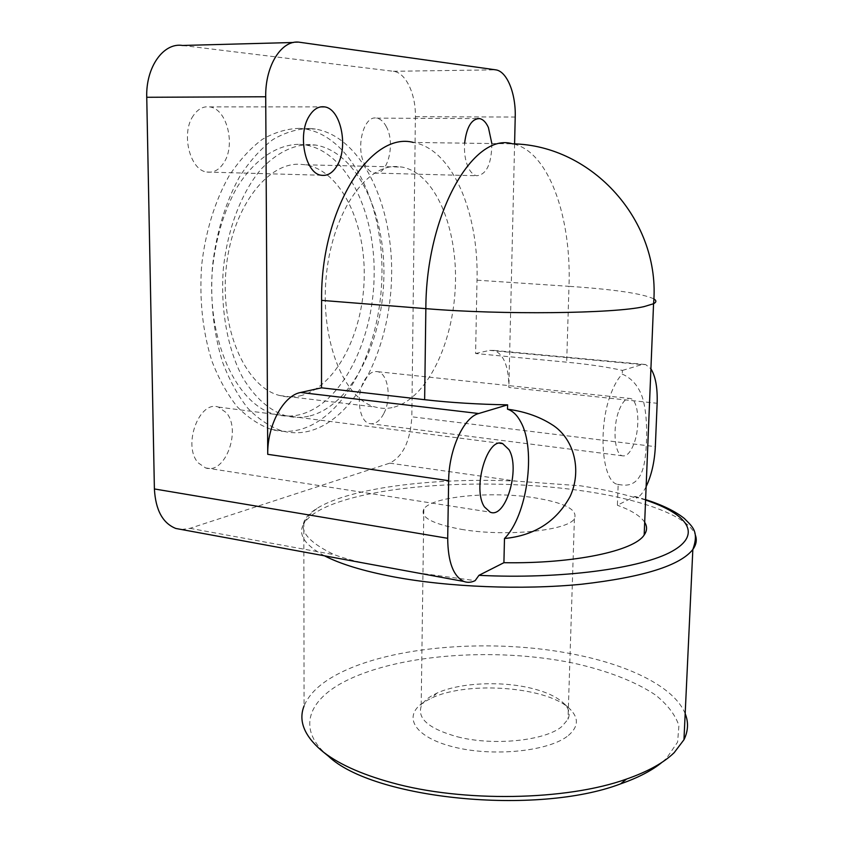 <?xml version="1.0" encoding="UTF-8"?>
<svg xmlns="http://www.w3.org/2000/svg" width="843" height="843" viewBox="0 0 843 843"><rect width="100%" height="100%" fill="white"/><g stroke="black" fill="none" stroke-linecap="round" stroke-linejoin="round"><path stroke-width="0.63" stroke-dasharray="4.21 3.16" d="M685.169 713.652C674.653 687.414 630.385 665.633 576.064 654.695C494.946 637.94 391.437 645.306 336.884 674.558C319.94 683.589 309.002 694.052 304.06 705.96L303.838 523.693C308.886 515.6 320.066 508.54 337.379 502.512C393.091 482.997 498.498 478.75 581.438 490.71C640.596 499.014 688.373 515.737 695.391 535.189M328.422 756.182C297.2 730.365 307.305 701.524 342.648 682.567C395.599 654.189 494.388 646.908 573.019 663.041C606.243 670.354 634.842 681.207 655.327 694.885C667.361 704.453 675.222 714.695 678.921 725.591L677.593 742.146L666.413 758.394L662.04 762.283M618.161 484.546L620.343 484.746C633.715 487.17 641.86 479.13 644.769 460.615C647.666 440.984 647.666 411.384 641.66 395.346C637.614 385.051 631.144 377.97 622.271 374.113C618.309 378.107 614.737 384.134 611.533 392.185C597.592 425.515 601.617 481.29 617.434 484.335L618.161 484.546L617.392 505.252L634.421 496.632L635.506 496.569L636.686 498.171C619.921 493.039 601.143 488.908 580.353 485.789L516.106 481.121C437.549 477.475 354.766 486.969 319.634 506.812C293.554 521.691 298.496 537.665 334.471 554.747C345.546 558.888 359.413 562.407 376.062 565.305M416.105 572.671L475.167 580.616M461.29 529.33C505.263 537.065 568.224 530.679 574.41 518.677C578.119 509.646 564.536 502.628 533.661 497.655C490.679 490.921 431.036 496.643 423.829 509.109C419.825 517.202 432.311 523.946 461.29 529.33M457.538 736.824C493.44 746.129 545.115 740.765 561.754 726.613L568.003 719.279C570.289 714.074 569.12 708.995 564.473 704.021C557.339 696.855 545.358 691.376 528.561 687.614C498.413 680.828 458.676 683.083 437.022 693.083L430.889 696.318C426 699.374 422.754 702.735 421.173 706.402C417.211 718.826 429.34 728.963 457.538 736.824M568.414 735.444C578.035 727.193 578.93 718.794 571.111 710.27C550.637 686.961 468.35 680.227 431.353 698.173L424.587 701.755C401.995 715.317 413.239 736.94 453.492 746.94C493.482 757.162 549.668 751.208 568.414 735.444M383.955 413.281C391.742 398.381 388.17 373.575 377.738 371.7C372.49 370.73 367.811 374.05 363.712 381.658C355.662 396.537 359.318 421.753 369.582 423.586C375.061 424.609 379.856 421.173 383.955 413.281M619.205 409.951C622.682 401.458 626.454 397.643 630.511 398.528C638.572 400.246 640.438 427.285 633.852 443.903C630.374 452.712 626.518 456.674 622.282 455.778C614.326 454.198 612.366 426.611 619.205 409.951M386.379 126.787C383.723 121.698 380.467 118.81 376.631 118.136C363.544 114.922 355.135 148.368 365.008 164.975C367.622 169.685 370.72 172.372 374.303 173.047C387.464 176.229 395.82 143.763 386.379 126.787M491.848 143.542C491.595 163.942 486.537 174.68 476.674 175.755C473.376 175.07 470.563 172.278 468.213 167.388C465.21 160.591 464.008 152.52 464.619 143.162M193.384 115.544C180.634 133.141 189.886 170.412 206.883 172.046C213.521 172.963 219.138 169.928 223.722 162.941C235.935 145.281 227.009 108.578 209.538 106.892C203.3 106.123 197.915 109 193.384 115.544M198.295 462.923L205.523 467.897C225.06 475.041 241.625 430.215 226.377 412.722L218.379 407.074C199.159 399.888 182.236 445.968 198.295 462.923M310.034 415.915C351.046 405.241 382.121 343.459 383.839 278.917C385.915 214.417 357.695 152.372 315.84 145.091L309.897 144.511C292.9 144.764 276.662 152.952 261.172 169.074C241.509 192.236 227.368 229.001 223.321 269.191C220.286 309.518 227.652 349.318 242.668 377.516C254.86 397.675 269.149 410.404 285.535 415.704C293.722 417.886 301.889 417.949 310.034 415.915M299.476 144.353L305.461 144.933C347.601 152.183 376.104 213.996 374.092 278.243C372.448 342.553 341.225 404.06 299.939 414.63C291.752 416.653 283.533 416.568 275.282 414.387C236.894 405.177 206.05 340.056 212.52 268.432C215.924 237.916 223.953 211.119 236.598 188.063C254.038 159.559 277.168 144.248 299.476 144.353M299.455 128.368C286.989 128.652 274.576 132.34 262.226 139.422C250.171 148.473 239.106 160.655 229.033 175.976C214.965 200.897 205.344 232.12 201.614 265.65C199.264 300.087 202.71 331.921 211.93 361.152C218.885 379.129 227.368 394.387 237.357 406.927C247.99 417.664 259.286 425.167 271.256 429.414C280.877 432.006 290.445 432.048 299.971 429.561C346.062 416.948 380.256 348.212 381.89 276.957C383.913 205.776 352.269 136.893 304.913 128.926L299.455 128.368M309.887 128.463C297.505 128.747 285.166 132.446 272.89 139.569C260.887 148.663 249.876 160.908 239.855 176.292C225.829 201.329 216.229 232.71 212.478 266.399C210.107 300.993 213.49 332.974 222.626 362.321C229.517 380.372 237.937 395.683 247.853 408.265C258.401 419.034 269.623 426.547 281.52 430.794C291.067 433.386 300.582 433.418 310.034 430.899C355.841 418.17 389.866 349.139 391.574 277.621C393.681 206.166 362.353 137.019 315.314 129.021L309.887 128.463M299.908 395.894C335.198 387.643 362.553 335.124 364.155 279.613C366.094 224.133 341.552 171.14 305.788 164.806L299.518 164.237C265.693 162.857 230.719 210.581 225.871 271.52C220.676 332.416 246.925 387.822 279.95 395.578C286.609 397.295 293.259 397.401 299.908 395.894M394.06 407.158C427.138 398.128 453.186 343.449 455.346 285.956C457.812 228.495 435.631 173.626 402.259 167.104L396.389 166.535C364.766 165.144 331.299 214.986 326.041 278.559C320.456 342.079 344.555 399.466 375.388 407.074C381.594 408.771 387.822 408.802 394.06 407.158M653.831 298.886C642.651 293.596 614.368 289.412 568.983 286.325C571.638 217.22 548.614 150.739 512.576 143.826L413.355 142.446C452.691 149.116 478.919 213.374 477.012 280.182L475.589 353.512L566.675 362.184C588.604 364.271 607.181 367.011 622.408 370.425L622.271 374.113M646.128 486.643C643.188 492.481 640.048 496.327 636.686 498.171M622.408 370.425L641.829 364.597L645.643 364.545L650.912 368.844M644.684 522.302C640.532 516.042 631.439 510.363 617.392 505.252M475.589 353.512L489.657 350.382L494.167 350.425C503.861 354.387 508.761 366.726 508.856 387.443L657.14 403.281M514.588 143.932L508.856 387.443M182.562 45.469L393.396 71.297C405.778 72.498 415.905 94.184 415.388 116.682L411.827 416.8L655.338 446.653M181.54 529.52L189.938 528.329L389.729 463.155C403.007 456.411 410.372 440.963 411.827 416.8M645.58 500.057L634.421 496.632M324.492 555.822C304.46 544.947 297.568 534.241 303.838 523.693C306.641 517.265 311.91 511.638 319.634 506.812M477.012 280.182L568.983 286.325L566.675 362.184M489.657 350.382L641.829 364.597M389.729 463.155L516.106 481.121M189.938 528.329L334.471 554.747M293.543 42.487L300.034 42.319M393.344 71.286L495.579 69.832M415.388 116.682L515.221 117.051M645.601 499.593L635.506 496.569M574.41 518.677L568.003 719.279M437.022 693.083L431.353 698.173M564.473 704.021L571.111 710.27M377.738 371.7L630.511 398.528M376.631 118.136L477.454 118.578M206.883 172.046L321.215 175.239M205.523 467.897L490.152 512.154M305.461 144.933L315.84 145.091M271.256 429.414L281.52 430.794M305.788 164.806L402.259 167.104M279.95 395.578L375.388 407.074M304.913 128.926L315.314 129.021M275.282 414.387L285.535 415.704M218.379 407.074L499.857 443.27M209.538 106.892L320.709 106.882M374.303 173.047L476.674 175.755M369.582 423.586L622.282 455.778M617.434 484.335L620.343 484.746M423.829 509.109L421.173 706.402M322.469 751.334L321.183 750.281M494.167 350.425L645.643 364.545M393.396 71.297L495.631 69.832"/><path stroke-width="1.26" d="M304.06 705.96C298.306 720.586 304.007 735.359 321.183 750.281C336.705 763.168 360.13 773.948 391.458 782.61C462.501 802.568 566.675 800.702 626.581 779.048C648.004 771.535 663.873 762.725 674.189 752.641L683.958 739.743C688.246 730.955 688.647 722.261 685.169 713.652M293.543 42.487L182.562 45.469C163.479 42.319 145.713 67.134 146.745 97.282L154.395 488.951C155.576 510.057 162.72 523.229 175.818 528.466L463.871 581.459C467.486 582.819 471.248 582.534 475.167 580.616L478.95 575.326L503.914 562.692L504.483 538.508C534.567 535.59 556.475 521.511 570.216 496.274C581.881 470.647 574.368 440.246 554.009 425.957C541.037 417.222 525.747 411.669 508.118 409.287L507.655 409.234C512.839 410.973 517.212 415.23 520.774 421.985C536.39 449.751 527.254 515.737 504.483 538.508M376.062 565.305L416.105 572.671M464.619 143.162C466.643 126.903 471.627 118.715 479.551 118.589C483.081 119.284 486.042 122.288 488.424 127.588L491.848 143.542M337.084 165.649C332.711 172.984 327.421 176.176 321.215 175.239C305.324 173.595 297.115 134.458 309.297 115.965C313.628 109.095 318.707 106.07 324.534 106.882C340.857 108.663 348.707 147.114 337.084 165.649M508.961 449.614C520.647 468.487 505.747 519.14 490.152 512.154L484.451 506.938C471.975 488.719 487.391 436.316 502.691 443.629L508.961 449.614M507.507 409.182L507.612 404.851C477.665 404.313 450.014 402.596 424.64 399.698L321.52 387.822L321.594 300.371C320.414 209.401 370.593 130.918 413.355 142.446M463.871 581.459C453.334 576.338 447.949 561.954 447.696 538.308L448.645 480.689C448.803 449.582 463.734 417.159 478.719 413.523L507.612 404.851M650.912 368.844C655.559 376.284 657.635 387.769 657.14 403.281L655.338 446.653C654.537 462.101 651.47 475.431 646.128 486.643M503.914 562.692C574.094 563.914 634.242 550.848 644.168 535.01C647.161 530.763 647.34 526.538 644.684 522.302M662.04 762.283C652.092 770.481 638.267 777.678 620.564 783.885C536.38 815.961 373.049 798.964 328.422 756.182L322.469 751.334M321.52 387.822L300.603 392.48C283.469 395.504 267.168 425.325 267.737 454.324L265.714 96.766C265.113 65.016 282.163 38.926 300.034 42.319L495.631 69.832C507.001 71.107 516 93.678 515.221 117.051L514.588 143.932M175.818 528.466L181.54 529.52M695.391 535.189C697.119 539.952 696.265 544.726 692.841 549.488C680.101 565.621 643.04 577.202 581.638 584.231C522.102 590.111 448.371 587.139 393.481 576.823C363.449 571.069 340.456 564.072 324.492 555.822M478.95 575.326C560.911 579.447 641.46 568.488 672.008 551.343C702.893 534.156 687.34 513.872 645.58 500.057M321.594 300.371L425.852 308.643C502.017 315.019 614.884 313.607 644.231 306.567L653.557 303.733C656.507 302.152 656.592 300.529 653.831 298.886M644.168 535.01L653.557 303.733C661.154 221.33 592.429 145.175 512.576 143.826C473.471 131.835 425.947 213.795 425.852 308.643L424.64 399.698M300.603 392.48L478.719 413.523M267.737 454.324L448.645 480.689M154.395 488.951L447.696 538.308M146.745 97.282L265.714 96.766M645.601 499.593C662.408 504.989 675.317 511.279 684.337 518.466C692.029 526.538 699.479 530.974 692.841 549.488L683.958 739.743M477.454 118.578L479.551 118.589M499.857 443.27L502.691 443.629M320.709 106.882L324.534 106.882M620.564 783.885L626.581 779.048"/></g></svg>
